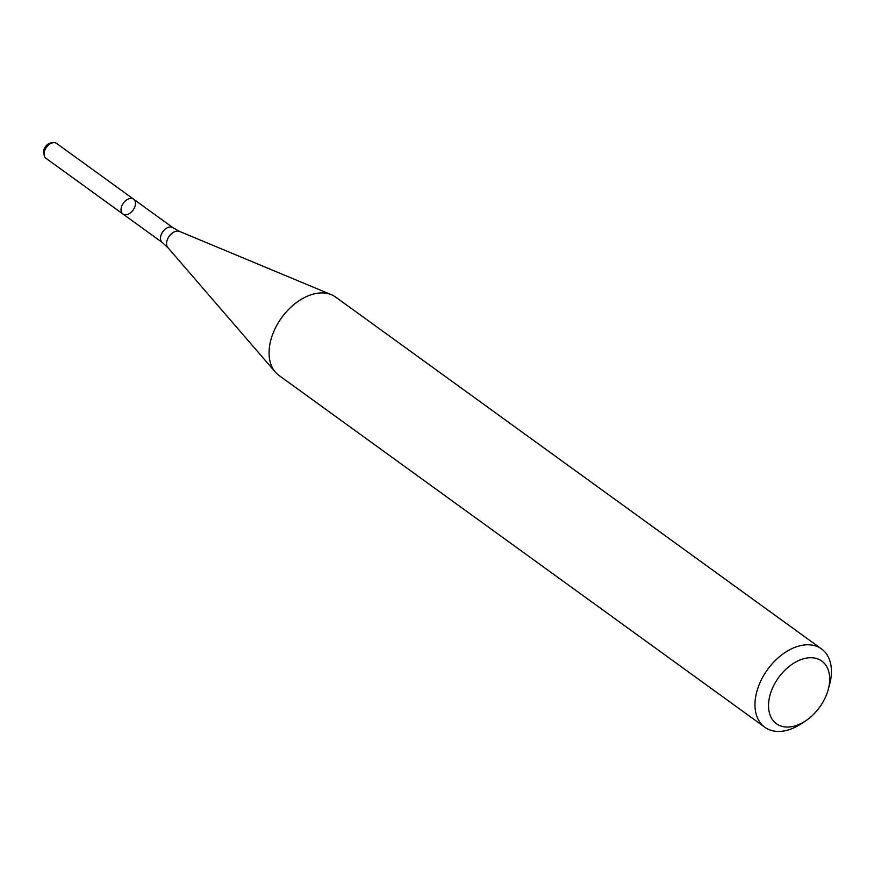 <?xml version="1.0" encoding="UTF-8"?>
<svg xmlns="http://www.w3.org/2000/svg" width="874" height="874" viewBox="0 0 874 874"><rect width="100%" height="100%" fill="white"/><g stroke="black" fill="none" stroke-linecap="round" stroke-linejoin="round"><path stroke-width="1.31" d="M122.895 213.999A9.133 5.987 -54.1 0 1 123.409 203.085A9.133 5.987 -54.1 0 1 133.613 199.196A9.133 5.987 -54.1 0 1 135.251 205.423A9.133 5.987 -54.1 0 1 129.986 213.18A9.133 5.987 -54.1 0 1 122.895 213.999A9.133 5.987 -54.1 0 1 123.409 203.085A9.133 5.987 -54.1 0 1 133.613 199.196L56.657 143.467A9.133 5.987 -54.1 0 0 53.511 142.702A9.133 5.987 -54.1 0 0 44.235 155.528A9.133 5.987 -54.1 0 0 45.94 158.27L162.356 242.568A9.133 5.987 -54.1 0 1 162.87 231.665A9.133 5.987 -54.1 0 1 173.074 227.764L133.613 199.196M805.544 720.908L801.24 723.748A48.343 31.65 -54.1 0 1 764.837 727.255L278.937 375.405A48.343 31.65 -54.1 0 1 275.354 372.106A48.343 31.65 -54.1 0 1 281.657 317.677A48.343 31.65 -54.1 0 1 331.399 294.713A48.343 31.65 -54.1 0 1 335.649 297.084L821.549 648.945A48.343 31.65 -54.1 0 1 830.245 681.895A48.343 31.65 -54.1 0 1 829.568 684.615L828.213 689.597A38.675 25.324 -54.1 0 1 805.544 720.908A38.675 25.324 -54.1 0 1 768.585 707.503A38.675 25.324 -54.1 0 1 802.037 659.236A38.675 25.324 -54.1 0 1 828.749 687.423A38.675 25.324 -54.1 0 1 828.213 689.597M764.837 727.255A48.343 31.65 -54.1 0 1 767.558 669.539A48.343 31.65 -54.1 0 1 821.549 648.945M44.235 155.528L43.7 153.147A7.276 4.763 -54.1 0 1 51.096 142.943L53.511 142.702M162.356 242.568L167.884 247.637A10.117 6.621 -54.1 0 1 169.206 236.242A10.117 6.621 -54.1 0 1 179.607 231.435L331.399 294.713M173.074 227.764L179.607 231.435M167.884 247.637L275.354 372.106"/></g></svg>
